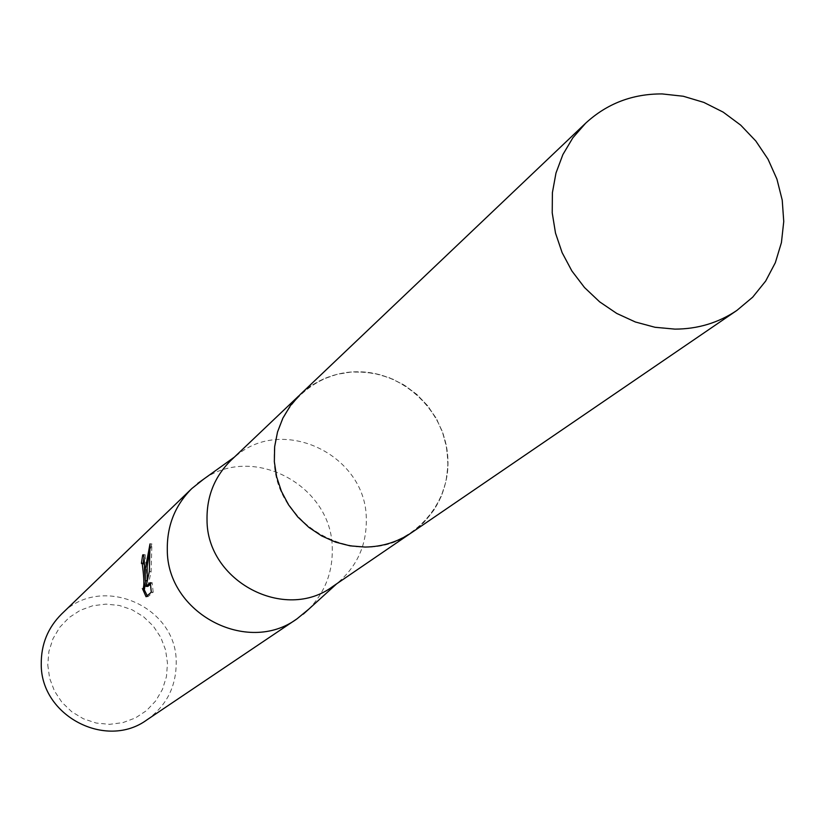 <?xml version="1.0" encoding="UTF-8"?>
<svg xmlns="http://www.w3.org/2000/svg" width="825" height="825" viewBox="0 0 825 825"><rect width="100%" height="100%" fill="white"/><g stroke="black" fill="none" stroke-linecap="round" stroke-linejoin="round"><path stroke-width="0.62" stroke-dasharray="4.12 3.09" d="M274.24 459.298C274.013 526.474 359.514 571.735 411.696 532.558C436.301 514.553 448.357 489.998 447.872 458.896L446.057 444.572L441.963 430.65L435.693 417.512L427.422 405.498L417.357 394.938L405.787 386.11L392.999 379.252L379.356 374.55L365.207 372.127L350.934 372.065L336.92 374.364L323.555 378.974L311.19 385.76L300.176 394.567C282.428 412.088 273.787 433.661 274.24 459.298M274.23 459.298C275.612 506.447 318.44 547.769 365.073 547.047C411.737 547.016 450.337 505.519 447.882 458.896C446.119 412.263 404.147 371.59 357.895 371.786C311.613 371.281 272.157 412.139 274.23 459.298M332.857 586.42L338.425 582.233C357.472 565.641 366.764 544.51 366.29 518.832C366.352 455.441 283.635 415.037 236.239 455.782L230.969 460.35M308.715 609.211C324.947 592.412 332.795 572.168 332.258 548.47C332.238 486.08 253.935 443.623 203.62 479.17M147.005 719.812C166.547 705.715 176.282 686.534 176.21 662.258C176.87 605.767 100.299 573.334 61.545 614.078M47.757 664.878L49.634 678.284L54.45 690.989L61.947 702.333L71.765 711.758L83.387 718.781L96.226 723.051L109.632 724.34L122.935 722.607L135.455 717.936L146.561 710.583L155.708 700.899L162.453 689.401L166.444 676.644L167.496 663.29L165.578 649.976L160.772 637.385L153.316 626.134L143.591 616.77L132.083 609.768L119.347 605.478L106.013 604.117L92.761 605.746L80.231 610.304L69.073 617.574L59.833 627.186L52.996 638.663L48.892 651.441L47.757 664.878M143.22 563.372L141.426 563.382M147.232 595.743L147.943 596.722L153.192 592.195L151.305 592.216M147.943 596.722L146.066 596.743M144.488 589.091L141.921 588.472M143.725 588.452L143.952 589.102M147.149 580.707L145.169 554.72L144.509 554.936L144.045 557.36M144.509 554.936L143.55 554.947M147.892 586.389L151.13 571.488L151.882 543.881L149.294 552.977M144.344 565.084L145.551 580.738M153.192 592.195L152.151 582.646L150.48 584.11M152.151 582.646L150.315 582.656M151.13 571.488L149.325 571.508M151.882 543.881L150.006 543.902M411.716 532.579L423.741 522.555L433.661 510.427L441.148 496.609L445.954 481.573L447.934 465.805L447.026 449.842L443.272 434.198L436.786 419.399L427.804 405.931L416.604 394.237L403.559 384.698L389.111 377.623L373.715 373.271L357.895 371.776C335.61 372.013 316.367 379.603 300.166 394.546M411.696 532.558L410.149 533.62M338.425 582.233L336.713 583.791M143.344 554.73L145.169 554.72M236.239 455.782L234.352 457.132M300.176 394.567L298.815 395.856"/><path stroke-width="1.24" d="M298.815 395.856L230.969 460.35C214.655 476.458 206.662 496.248 207.023 519.719C206.632 581.223 284.852 622.421 332.857 586.42L410.149 533.62M203.62 479.17L191.812 488.555C175.148 505.209 166.98 525.577 167.3 549.646C166.805 613.058 247.201 655.627 297.062 618.791L308.715 609.211M144.561 570.281L145.344 580.738L145.19 569.714L150.006 543.902L149.325 571.508L146.066 586.4L150.315 582.656L151.305 592.216L146.066 596.743L142.673 589.112C144.076 587.854 144.241 582.007 143.168 571.55L142.261 563.867L141.426 563.382L142.684 554.957L143.344 554.73C144.024 555.844 144.437 561.021 144.561 570.281M191.812 488.555L61.545 614.078C47.85 627.763 41.085 644.418 41.25 664.042C40.569 715.718 106.002 750.049 147.005 719.812L297.062 618.791M143.406 563.238L144.344 565.084M143.952 589.102L147.232 595.743M144.045 557.36L143.23 563.238M143.55 554.947L142.684 554.957M149.294 552.977L147.159 566.827L147.149 580.707L145.344 580.738M145.551 580.738L144.488 589.091L142.972 589.112M150.48 584.11L147.892 586.389L146.066 586.4M662.176 93.926C632.507 93.782 606.983 103.558 585.606 123.245L572.849 137.816L562.877 154.584L555.978 173.054L552.399 192.679L552.224 212.881L555.503 233.062L562.114 252.625L571.88 270.961L584.502 287.523L599.62 301.826L616.749 313.438L635.394 321.998L654.998 327.278L674.953 329.123C697.816 329.051 718.451 322.823 736.88 310.427L752.699 297.165L765.662 281.067L775.345 262.67L781.43 242.591L783.75 221.502L782.224 200.114L776.923 179.118L768.023 159.194L755.813 141.003L740.706 125.142L723.185 112.128L703.828 102.393L683.275 96.247L662.176 93.926M585.606 123.245L300.166 394.546L290.472 405.56L282.851 418.182L277.52 432.022L274.653 446.676L274.343 461.732L276.602 476.716L281.366 491.205L288.502 504.745L297.784 516.945L308.942 527.443L321.647 535.91L335.517 542.118L350.14 545.861L365.073 547.058C382.202 546.8 397.753 541.973 411.716 532.579L736.88 310.427M336.713 583.791L303.311 614.12M141.848 563.258L143.643 563.238M234.352 457.132L197.691 483.429"/></g></svg>
